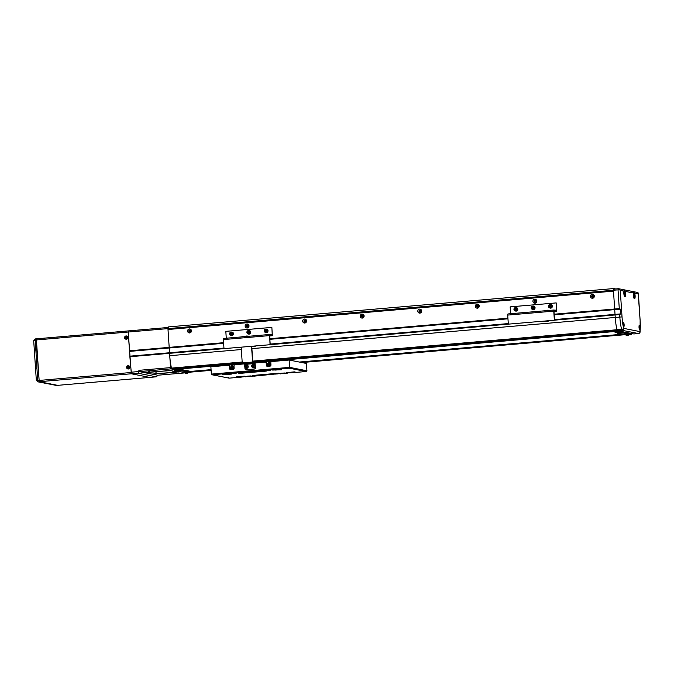 <?xml version="1.0" encoding="UTF-8"?>
<svg xmlns="http://www.w3.org/2000/svg" width="674" height="674" viewBox="0 0 674 674"><rect width="100%" height="100%" fill="white"/><g stroke="black" fill="none" stroke-linecap="round" stroke-linejoin="round"><path stroke-width="1.01" d="M190.607 330.445A0.75 0.716 -78.8 0 0 189.512 331.145A0.75 0.716 -78.8 0 0 190.338 331.827M190.75 330.883A0.75 0.716 -78.8 0 0 190.632 331.482M248.167 325.491A0.75 0.716 -78.8 0 0 247.063 326.191A0.75 0.716 -78.8 0 0 247.897 326.865M248.31 325.921A0.75 0.716 -78.8 0 0 248.192 326.519M305.718 320.538A0.75 0.716 -78.8 0 0 304.623 321.237A0.75 0.716 -78.8 0 0 305.448 321.911M305.861 320.967A0.75 0.716 -78.8 0 0 305.743 321.565M363.278 315.575A0.75 0.716 -78.8 0 0 362.174 316.274A0.75 0.716 -78.8 0 0 363.008 316.957M363.421 316.013A0.75 0.716 -78.8 0 0 363.303 316.612M420.837 310.621A0.75 0.716 -78.8 0 0 419.733 311.321A0.75 0.716 -78.8 0 0 420.559 311.995M420.98 311.051A0.75 0.716 -78.8 0 0 420.862 311.649M478.388 305.667A0.75 0.716 -78.8 0 0 477.293 306.367A0.75 0.716 -78.8 0 0 478.119 307.041M478.532 306.097A0.75 0.716 -78.8 0 0 478.414 306.695M535.948 300.705A0.75 0.716 -78.8 0 0 534.844 301.404A0.75 0.716 -78.8 0 0 535.67 302.087M536.091 301.143A0.75 0.716 -78.8 0 0 535.973 301.741M593.499 295.751A0.75 0.716 -78.8 0 0 592.404 296.45A0.75 0.716 -78.8 0 0 593.23 297.124M593.642 296.181A0.75 0.716 -78.8 0 0 593.524 296.779M615.733 288.944L613.787 288.556L613.483 291.143L168.003 329.502L168.298 326.915L613.787 288.556M624.208 290.359L623.956 291.117C624.023 290.039 624.419 290.115 625.16 291.353A3.294 0.859 -94.9 0 1 625.59 293.788A3.294 0.859 -94.9 0 1 625 296.897A3.294 0.859 -94.9 0 1 623.846 293.443A3.294 0.859 -94.9 0 1 623.956 291.117L620.274 290.393L618.269 288.725L613.66 289.121L613.424 290.25L167.944 328.609L168.18 327.48L128.439 330.9L128.228 332.029L128.464 330.9M633.729 292.238L633.484 293.005A3.294 0.859 85.1 0 0 633.366 295.33A3.294 0.859 85.1 0 0 634.52 298.776A3.294 0.859 85.1 0 0 635.11 295.675A3.294 0.859 85.1 0 0 634.681 293.241C633.948 291.994 633.543 291.918 633.484 293.005L625.16 291.353M622.843 324.396L622.835 324.135A2.393 0.623 -94.9 0 1 623.273 322.138A2.393 0.623 -94.9 0 1 624.116 324.649A2.393 0.623 -94.9 0 1 623.686 326.907A2.393 0.623 -94.9 0 1 623.197 326.267L622.843 324.396M640.283 327.589A2.393 0.623 85.1 0 0 639.466 325.331A2.393 0.623 85.1 0 0 639.036 327.598A2.393 0.623 85.1 0 0 639.87 330.1A2.393 0.623 85.1 0 0 640.199 329.628L640.283 327.589A22.141 5.771 85.1 0 0 640.123 320.462L638.16 292.878L638.362 293.965L634.681 293.241M636.677 292.356L638.16 292.878M638.514 333.537A1.795 0.472 -94.9 0 1 638.472 333.554A1.795 0.472 -94.9 0 1 638.438 333.546L622.009 330.302A1.795 0.472 -94.9 0 1 621.546 329.35A23.935 6.235 -94.9 0 1 619.827 316.94L619.676 314.564L620.67 313.899L620.35 309.139L619.28 308.608L618.033 289.854L619.44 289.171L618.269 288.725M618.033 289.854L613.424 290.25L615.227 317.336A23.935 6.235 85.1 0 0 616.937 329.746L621.546 329.35A1.795 0.775 -12.4 0 0 623.619 328.364L640.047 331.616A1.795 1.003 5.5 0 1 640.106 331.937A1.795 1.003 5.5 0 1 639.98 332.248M619.676 314.564L615.067 314.96L615.227 317.336A23.935 6.235 85.1 0 0 616.937 329.746A1.795 0.472 85.1 0 0 617.401 330.698L633.83 333.942A1.795 0.472 85.1 0 0 633.863 333.95A1.795 0.472 85.1 0 0 633.897 333.942M619.28 308.608L554.154 314.219M620.35 309.139L554.197 314.834M620.67 313.899L554.517 319.594M623.18 334.152L299.29 362.048M211.063 369.647L190.767 371.391L178.939 369.057M178.703 369.074L178.762 369.9L190.826 372.284L190.767 371.391M174.313 369.453L174.364 370.262L178.391 369.908L178.34 369.108M188.105 372.823L190.557 372.612L178.492 370.228L174.465 370.574L174.103 369.47L170.926 368.872L139.274 371.593L138.878 370.338L138.954 371.534L152.046 374.121L175.291 372.343L177.372 371.938L170.236 370.523L144.91 372.697M174.153 370.296L176.925 371.054M179.958 371.66L184.853 372.629M619.583 331.128L619.642 331.937L631.707 334.321L631.648 333.512M615.194 331.49L615.244 332.29L619.271 331.945L619.221 331.136M628.985 334.852L631.437 334.641L619.372 332.257L615.345 332.602L614.983 331.507M615.033 332.333L617.805 333.091M620.838 333.689L625.733 334.658M640.123 320.462L640.106 331.937A1.795 1.795 0 0 1 638.472 333.554L633.863 333.95A1.795 0.472 -94.9 0 1 633.83 333.942L631.648 333.537M623.576 334.228L299.686 362.123M211.072 369.756L190.767 371.509M191.45 330.782A2.014 1.938 -78.8 0 0 189.377 328.946A2.014 1.938 -78.8 0 0 187.583 331.111A2.014 1.938 -78.8 0 0 189.647 332.948A2.014 1.938 -78.8 0 0 191.45 330.782M190.759 330.917A1.019 0.977 -78.8 0 0 189.975 329.999A1.019 0.977 -78.8 0 0 188.796 331.086A1.019 0.977 -78.8 0 0 189.579 331.996A1.019 0.977 -78.8 0 0 190.759 330.917M190.194 330.075A1.019 0.977 -78.8 0 0 189.807 332.012M249.001 325.82A2.014 1.938 -78.8 0 0 246.937 323.992A2.014 1.938 -78.8 0 0 245.134 326.157A2.014 1.938 -78.8 0 0 247.206 327.994A2.014 1.938 -78.8 0 0 249.001 325.82M248.31 325.955A1.019 0.977 -78.8 0 0 247.535 325.045A1.019 0.977 -78.8 0 0 246.355 326.123A1.019 0.977 -78.8 0 0 247.139 327.042A1.019 0.977 -78.8 0 0 248.31 325.955M247.746 325.112A1.019 0.977 -78.8 0 0 247.366 327.058M306.56 320.866A2.014 1.938 -78.8 0 0 304.496 319.029A2.014 1.938 -78.8 0 0 302.693 321.195A2.014 1.938 -78.8 0 0 304.758 323.031A2.014 1.938 -78.8 0 0 306.56 320.866M305.87 321.001A1.019 0.977 -78.8 0 0 305.086 320.083A1.019 0.977 -78.8 0 0 303.915 321.169A1.019 0.977 -78.8 0 0 304.69 322.079A1.019 0.977 -78.8 0 0 305.87 321.001M305.305 320.158A1.019 0.977 -78.8 0 0 304.918 322.096M364.12 315.912A2.014 1.938 -78.8 0 0 362.048 314.076A2.014 1.938 -78.8 0 0 360.245 316.241A2.014 1.938 -78.8 0 0 362.317 318.077A2.014 1.938 -78.8 0 0 364.12 315.912M363.421 316.047A1.019 0.977 -78.8 0 0 362.646 315.129A1.019 0.977 -78.8 0 0 361.466 316.216A1.019 0.977 -78.8 0 0 362.25 317.125A1.019 0.977 -78.8 0 0 363.421 316.047M362.865 315.205A1.019 0.977 -78.8 0 0 362.477 317.142M421.671 310.95A2.014 1.938 -78.8 0 0 419.607 309.122A2.014 1.938 -78.8 0 0 417.804 311.287A2.014 1.938 -78.8 0 0 419.868 313.124A2.014 1.938 -78.8 0 0 421.671 310.95M420.98 311.085A1.019 0.977 -78.8 0 0 420.197 310.175A1.019 0.977 -78.8 0 0 419.026 311.253A1.019 0.977 -78.8 0 0 419.801 312.172A1.019 0.977 -78.8 0 0 420.98 311.085M420.416 310.242A1.019 0.977 -78.8 0 0 420.037 312.188M479.231 305.996A2.014 1.938 -78.8 0 0 477.158 304.159A2.014 1.938 -78.8 0 0 475.364 306.325A2.014 1.938 -78.8 0 0 477.428 308.161A2.014 1.938 -78.8 0 0 479.231 305.996M478.54 306.131A1.019 0.977 -78.8 0 0 477.756 305.212A1.019 0.977 -78.8 0 0 476.577 306.299A1.019 0.977 -78.8 0 0 477.361 307.209A1.019 0.977 -78.8 0 0 478.54 306.131M477.976 305.288A1.019 0.977 -78.8 0 0 477.588 307.226M536.782 301.042A2.014 1.938 -78.8 0 0 534.718 299.205A2.014 1.938 -78.8 0 0 532.915 301.371A2.014 1.938 -78.8 0 0 534.988 303.207A2.014 1.938 -78.8 0 0 536.782 301.042M536.091 301.177A1.019 0.977 -78.8 0 0 535.308 300.259A1.019 0.977 -78.8 0 0 534.137 301.345A1.019 0.977 -78.8 0 0 534.92 302.255A1.019 0.977 -78.8 0 0 536.091 301.177M535.527 300.334A1.019 0.977 -78.8 0 0 535.148 302.272M594.342 296.08A2.014 1.938 -78.8 0 0 592.278 294.252A2.014 1.938 -78.8 0 0 590.475 296.417A2.014 1.938 -78.8 0 0 592.539 298.253A2.014 1.938 -78.8 0 0 594.342 296.08M593.651 296.215A1.019 0.977 -78.8 0 0 592.867 295.305A1.019 0.977 -78.8 0 0 591.688 296.383A1.019 0.977 -78.8 0 0 592.471 297.301A1.019 0.977 -78.8 0 0 593.651 296.215M593.086 295.372A1.019 0.977 -78.8 0 0 592.699 297.318M554.55 320.167L615.067 314.96L613.483 291.143L168.003 329.502L169.191 347.371L167.944 328.609L36.135 339.966L36.354 338.828L128.422 330.909L36.379 338.837M507.926 318.195L269.827 338.702M223.599 342.687L169.191 347.371L169.309 347.978L169.191 347.371L129.475 350.792L128.228 332.029L131.312 373.775L39.227 381.711L36.354 338.828L35.2 338.929L36.329 338.837M507.969 318.81L269.87 339.317M223.642 343.302L169.309 347.978L169.621 352.746L169.309 347.978L129.593 351.398L129.475 350.792M508.28 323.579L270.19 344.085M223.953 348.062L169.621 352.746L169.587 353.319L169.621 352.746L129.905 356.167L129.593 351.398M508.356 324.152L270.223 344.658M224.029 348.635L169.587 353.319L169.738 355.704A23.935 6.235 -94.9 0 0 171.457 368.114A1.795 0.472 -94.9 0 0 171.921 369.066L174.027 369.478L242.379 363.589M252.716 361.112L616.937 329.746A1.795 0.472 85.1 0 0 617.401 330.698L619.507 331.111L254.957 362.511M250.711 372.183L253.643 371.964L250.711 372.183M225.967 374.314L228.899 374.095L225.967 374.314M240.357 373.076L243.289 372.857L240.357 373.076M261.074 371.298L264.006 371.071L261.074 371.298M275.464 370.06L278.396 369.832L275.464 370.06M264.84 374.98L267.772 374.752L264.84 374.98M240.087 377.111L243.019 376.884L240.087 377.111M254.477 375.873L257.409 375.645L254.477 375.873M275.203 374.087L278.135 373.859L275.203 374.087M289.593 372.848L292.516 372.621L289.593 372.848M272.557 369.74L281.808 369.756L272.574 370.06M280.199 360.624L279.483 360.691M279.466 360.48L255.05 362.587M242.438 363.665L221.923 365.645M222.479 374.045L224.248 374.71L231.73 374.07L222.504 374.365M238.023 372.714L264.52 370.751L266.264 371.096L239.784 373.379L238.04 373.034M244.089 376.193L236.608 376.842M252.143 375.502L278.623 373.219M286.677 372.528L295.928 372.545L286.703 372.848M280.367 373.506L253.913 376.168L252.169 375.822M245.833 376.48L238.377 377.507L236.625 377.162M244.106 376.513L245.858 376.859M278.64 373.539L280.392 373.885M269.937 370.38L267.401 370.397L269.937 370.38M235.403 373.354L232.867 373.371L235.403 373.354M249.523 376.151L246.987 376.168L249.523 376.151M284.057 373.177L281.521 373.194L284.057 373.177M281.783 369.478L280.249 369.074L272.566 369.841M266.247 370.818L264.705 370.414L238.032 372.815M231.713 373.792L230.171 373.388L222.487 374.154M280.367 373.615L278.834 373.202L252.152 375.603M245.833 376.589L244.3 376.176L236.616 376.943M295.911 372.275L294.37 371.863L286.686 372.629M228.452 365.316L228.772 365.375A1.196 1.154 101.2 0 1 229.691 366.454L229.371 366.386A1.196 1.154 -78.8 0 0 228.141 365.3L210.878 366.782L211.358 374.104L289.635 367.364L289.146 360.042L271.883 361.525A1.196 1.154 -78.8 0 0 270.813 362.823L270.948 364.904A1.196 1.154 -78.8 0 1 269.878 366.193L267.578 366.395A1.196 1.154 -78.8 0 1 266.348 365.3L266.205 363.219A1.196 1.154 -78.8 0 0 264.975 362.123L255.176 362.966M243.794 363.952L235.049 364.701A1.196 1.154 -78.8 0 0 233.979 365.99L234.114 368.08A1.196 1.154 -78.8 0 1 233.044 369.369L230.735 369.563A1.196 1.154 -78.8 0 1 229.505 368.476L229.371 366.386M289.146 360.042L306.451 363.463L306.94 370.784L306.106 371.517L289.18 368.181L289.635 367.364L306.94 370.784M306.164 371.517L295.92 372.402L306.164 371.517M289.18 368.181L212.049 374.778L229.076 378.139M229.168 378.148L237.846 377.398L229.211 378.139L228.663 377.524L229.211 378.139L212.285 374.803L211.358 374.104M229.691 366.454L229.826 368.535A1.196 1.154 -78.8 0 0 230.592 369.571M265.286 362.14L265.607 362.208A1.196 1.154 101.2 0 1 266.525 363.278L266.66 365.359A1.196 1.154 -78.8 0 0 267.426 366.395M254.435 369.023L254.25 368.981A1.196 1.154 -78.8 0 0 255.32 367.692L255.505 367.734A1.196 1.154 101.2 0 1 254.435 369.023L246.381 369.714A1.196 1.154 101.2 0 1 245.976 369.672M254.25 368.981L246.381 369.714M255.505 367.734L254.974 362.511L252.767 361.778L251.739 346.31M241.191 347.211L242.236 362.932L242.472 363.69L244.578 364.103L244.797 366.218M251.545 346.326L252.59 362.039L252.834 362.797L254.941 363.21L255.32 367.692M244.873 367.305L244.957 368.585A1.196 1.154 -78.8 0 0 246.187 369.681M282.827 360.396A0.901 0.868 -78.8 0 0 281.597 360.506M288.118 360.034L287.124 360.118M223.145 365.308L223.237 365.325A0.901 0.868 -78.8 0 0 222.605 365.375M233.044 366.302A1.019 0.977 -78.8 0 0 231.123 366.395M287.276 360.202A1.196 1.154 -78.8 0 0 286.652 360.068L255.134 362.789M243.137 363.817L214.13 366.319A1.196 1.154 -78.8 0 0 213.523 366.555M269.878 363.126A1.019 0.977 -78.8 0 0 267.966 363.219M269.28 362.444A1.019 0.977 -78.8 0 0 268.387 362.983M287.427 360.194A1.196 1.154 -78.8 0 0 287.276 360.152L286.964 360.084M232.446 365.611A1.019 0.977 -78.8 0 0 231.544 366.151M268.951 363.968A0.598 0.573 -78.8 0 0 268.336 364.617L268.825 363.909M269.187 366.252A1.702 1.643 -78.8 0 0 269.271 362.898A1.702 1.643 -78.8 0 0 267.3 364.71A1.702 1.643 -78.8 0 0 268.85 366.285M269.381 366.235A1.702 1.643 -78.8 0 0 269.305 362.907M268.8 365.384A0.851 0.817 -78.8 0 0 269.566 364.466A0.851 0.817 -78.8 0 0 268.69 363.682A0.851 0.817 -78.8 0 0 267.923 364.6A0.851 0.817 -78.8 0 0 268.8 365.384M268.193 364.929L268.699 363.842L269.339 364.828L268.791 365.224L268.336 364.617A0.598 0.573 -78.8 0 0 268.656 365.106L268.353 364.963M270.94 370.144L267.805 370.388L270.94 370.144M270.063 370.245L268.732 370.312L270.063 370.245M253.306 365.418A0.598 0.573 -78.8 0 0 252.691 366.066L253.18 365.359M253.003 367.701A1.702 1.643 -78.8 0 0 254.999 365.889A1.702 1.643 -78.8 0 0 253.66 364.356M253.416 367.718A1.702 1.643 -78.8 0 0 253.635 364.348A1.702 1.643 -78.8 0 0 251.663 366.159A1.702 1.643 -78.8 0 0 253.416 367.718M253.154 366.833A0.851 0.817 -78.8 0 0 253.921 365.915A0.851 0.817 -78.8 0 0 253.045 365.131A0.851 0.817 -78.8 0 0 252.278 366.049A0.851 0.817 -78.8 0 0 253.154 366.833M252.548 366.378L253.053 365.291L253.702 366.277L253.146 366.673L252.691 366.066A0.598 0.573 -78.8 0 0 253.011 366.555L252.708 366.403M253.761 364.314A1.769 1.702 101.2 0 1 255.143 366.386A1.769 1.702 101.2 0 1 253.079 367.777M252.607 364.466L252.615 364.482A1.769 1.702 101.2 0 1 255.025 366.361A1.769 1.702 101.2 0 1 251.68 366.319M251.916 365.131A1.769 1.702 101.2 0 1 252.388 364.6L252.396 364.609M281.985 373.202L285.119 372.966L281.985 373.202M282.861 373.101L284.192 373.042L282.861 373.101M232.109 367.145A0.598 0.573 -78.8 0 0 231.494 367.785L231.982 367.077M232.547 369.411A1.702 1.643 -78.8 0 0 232.471 366.075L232.437 366.075A1.702 1.643 -78.8 0 0 230.466 367.886A1.702 1.643 -78.8 0 0 232.092 369.445M232.353 369.428A1.702 1.643 -78.8 0 0 232.437 366.075M231.966 368.552A0.851 0.817 -78.8 0 0 232.724 367.633A0.851 0.817 -78.8 0 0 231.848 366.858A0.851 0.817 -78.8 0 0 231.089 367.777A0.851 0.817 -78.8 0 0 231.966 368.552M231.351 368.097L231.864 367.018L232.505 367.996L231.949 368.392L231.494 367.785A0.598 0.573 -78.8 0 0 231.822 368.282L231.519 368.13M236.406 373.118L233.271 373.362L236.406 373.118M235.529 373.219L234.198 373.286L235.529 373.219M246.398 366.016A0.598 0.573 -78.8 0 0 245.783 366.656L246.271 365.948M246.094 368.29A1.702 1.643 -78.8 0 0 248.099 366.488A1.702 1.643 -78.8 0 0 246.751 364.946M246.507 368.316A1.702 1.643 -78.8 0 0 246.726 364.946A1.702 1.643 -78.8 0 0 244.755 366.757A1.702 1.643 -78.8 0 0 246.507 368.316M246.246 367.423A0.851 0.817 -78.8 0 0 247.013 366.504A0.851 0.817 -78.8 0 0 246.136 365.729A0.851 0.817 -78.8 0 0 245.37 366.648A0.851 0.817 -78.8 0 0 246.246 367.423M245.639 366.968L246.145 365.889L246.794 366.867L246.237 367.263L245.783 366.656A0.598 0.573 -78.8 0 0 246.103 367.153L245.808 367.001M246.221 368.383L246.111 368.358A1.769 1.702 101.2 0 0 246.996 364.946L247.324 365.064A1.769 1.702 101.2 0 1 246.17 368.366M246.111 368.358A1.769 1.702 101.2 0 1 244.763 366.875M244.991 365.755A1.769 1.702 101.2 0 1 246.751 364.887L247.088 364.963M247.451 376.176L250.585 375.94L247.451 376.176M248.327 376.075L249.658 376.016L248.327 376.075M138.878 370.338L170.53 367.616L169.587 353.319L129.871 356.74L129.905 356.167M170.53 367.616L170.926 368.872M157.994 375.207L156.267 376.825L149.645 377.398L131.396 373.792L129.871 356.74M130.899 372.225L138.954 371.534L138.01 373.219L131.396 373.792M156.267 376.825L138.01 373.219M152.046 374.112L157.682 375.233L184.895 372.891M130.916 372.52L37.677 380.557L38.073 381.804L57.661 385.351L39.227 381.711L36.135 339.966L33.7 340.715L35.2 338.929L37.677 380.557L36.329 380.33L33.7 340.715M36.388 380.203L38.073 381.804L36.329 380.33M38.073 381.804L57.635 385.343L149.746 377.415L56.481 385.444L37.609 381.779M149.721 377.415L131.312 373.775M150.951 372.208L147.016 372.495L150.951 372.208M168.214 370.725L164.279 371.012L168.214 370.725M175.198 372.099L171.263 372.393L175.198 372.099M157.935 373.59L154.001 373.876L157.935 373.59M147.067 372.318L144.986 372.722L151.97 374.104L177.405 371.972L170.311 370.54L147.067 372.292M34.964 350.286L34.29 351.508A4.187 4.187 0 0 0 34.366 352.392L34.374 350.901M128.262 366.892A0.463 0.447 -78.8 0 0 127.967 367.76L127.757 367.777A4.179 1.087 85.1 0 0 127.816 368.333A4.086 1.491 -11 0 0 128.043 368.316A4.086 1.491 -11 0 0 128.271 368.29A4.179 1.087 -94.9 0 1 128.212 367.743A0.522 0.497 -78.8 0 0 128.414 367.498L128.961 367.456A4.086 0.8 -93 0 0 128.936 366.985L128.38 367.027A0.522 0.497 -78.8 0 0 128.144 366.825A4.179 1.087 -94.9 0 1 128.136 366.277A4.086 2.022 -176.1 0 0 127.908 366.294A4.086 2.022 -176.1 0 0 127.681 366.319A4.179 1.087 85.1 0 0 127.689 366.858A0.522 0.497 -78.8 0 0 127.487 367.103L126.99 367.153A4.086 2.713 82.5 0 0 127.015 367.625L127.521 367.574A0.522 0.497 -78.8 0 0 127.757 367.777M128.06 368.476A1.171 1.129 -78.8 0 0 129.113 367.212A1.171 1.129 -78.8 0 0 127.908 366.142A1.171 1.129 -78.8 0 0 126.855 367.406A1.171 1.129 -78.8 0 0 128.06 368.476M127.411 368.762A1.643 1.584 -78.8 0 0 129.838 367.229A1.643 1.584 -78.8 0 0 128.009 365.746M127.689 366.858L128.144 366.698M127.816 368.333L127.967 367.76A0.463 0.447 -78.8 0 0 128.212 367.802M127.555 367.583L127.487 367.103M126.99 367.153L127.529 367.162M126.282 337.118A0.463 0.447 -78.8 0 0 125.987 337.986L125.777 338.011A4.179 1.087 85.1 0 0 125.836 338.559A4.086 1.491 -11 0 0 126.063 338.542A4.086 1.491 -11 0 0 126.291 338.517A4.179 1.087 -94.9 0 1 126.232 337.969A0.522 0.497 -78.8 0 0 126.434 337.725L126.99 337.682A4.086 0.8 -93 0 0 126.956 337.211L126.4 337.253A0.522 0.497 -78.8 0 0 126.173 337.051A4.179 1.087 -94.9 0 1 126.156 336.503A4.086 2.022 -176.1 0 0 125.928 336.52A4.086 2.022 -176.1 0 0 125.701 336.545A4.179 1.087 85.1 0 0 125.718 337.084A0.522 0.497 -78.8 0 0 125.516 337.329L125.01 337.379A4.086 2.713 82.5 0 0 125.044 337.851L125.541 337.8A0.522 0.497 -78.8 0 0 125.777 338.011M126.089 338.702A1.171 1.129 -78.8 0 0 127.133 337.438A1.171 1.129 -78.8 0 0 125.928 336.368A1.171 1.129 -78.8 0 0 124.884 337.632A1.171 1.129 -78.8 0 0 126.089 338.702M125.44 338.997A1.643 1.584 -78.8 0 0 127.866 337.455A1.643 1.584 -78.8 0 0 126.038 335.972M125.718 337.084L126.164 336.924M125.836 338.559L125.987 337.986A0.463 0.447 -78.8 0 0 126.24 338.028M125.575 337.809L125.516 337.329M125.01 337.379L125.549 337.388M187.549 373.379L185.51 373.506A4.086 1.087 112.6 0 0 185.577 373.531A4.086 1.087 112.6 0 0 185.636 373.531A4.179 4.027 -78.8 0 0 186.176 373.581L186.445 373.573A4.179 1.087 85.1 0 0 186.588 373.506A4.086 3.656 -152.4 0 0 186.816 373.497A4.086 3.656 -152.4 0 0 186.9 373.489M188.054 372.301L184.895 372.511M186.833 372.714L187.06 373.506A4.179 4.027 -78.8 0 0 187.583 373.362A4.086 0.817 -121.9 0 1 187.456 373.337A4.179 4.027 101.2 0 1 186.934 373.48L186.656 373.489A4.179 1.087 -94.9 0 1 186.504 373.362A4.086 3.395 151.5 0 1 186.277 373.388A4.086 3.395 151.5 0 1 186.049 373.404A4.179 1.087 85.1 0 0 186.201 373.531L186.049 373.556A4.179 4.027 101.2 0 1 185.51 373.506M186.201 373.531L186.167 372.714M186.378 372.756L186.445 373.573M186.942 372.697L187.06 373.506M186.176 373.581L186.184 372.756M179.613 371.812L177.574 371.938A4.086 1.087 112.6 0 0 177.641 371.955A4.086 1.087 112.6 0 0 177.7 371.964A4.179 4.027 -78.8 0 0 178.239 372.014L178.509 372.006A4.179 1.087 85.1 0 0 178.652 371.938A4.086 3.656 -152.4 0 0 178.88 371.93A4.086 3.656 -152.4 0 0 178.964 371.922M180.127 370.734L176.959 370.944M178.896 371.147L179.124 371.938A4.179 4.027 -78.8 0 0 179.646 371.795A4.086 0.817 -121.9 0 1 179.52 371.77A4.179 4.027 101.2 0 1 178.998 371.913L178.72 371.922A4.179 1.087 -94.9 0 1 178.568 371.795A4.086 3.395 151.5 0 1 178.34 371.821A4.086 3.395 151.5 0 1 178.113 371.837A4.179 1.087 85.1 0 0 178.265 371.964L178.113 371.989A4.179 4.027 101.2 0 1 177.574 371.938M180.11 371.239L176.976 371.416L177.481 371.93A4.187 4.187 0 0 0 177.641 371.955M178.265 371.964L178.231 371.147M178.442 371.189L178.509 372.006M179.006 371.121L179.124 371.938M178.239 372.014L178.248 371.189M628.429 335.408L626.39 335.542A4.086 1.087 112.6 0 0 626.458 335.559A4.086 1.087 112.6 0 0 626.517 335.559A4.179 4.027 -78.8 0 0 627.056 335.618L627.326 335.61A4.179 1.087 85.1 0 0 627.469 335.542A4.086 3.656 -152.4 0 0 627.696 335.526A4.086 3.656 -152.4 0 0 627.78 335.517M628.935 334.338L625.775 334.54M627.713 334.751L627.941 335.542A4.179 4.027 -78.8 0 0 628.463 335.399A4.086 0.817 -121.9 0 1 628.337 335.374A4.179 4.027 101.2 0 1 627.814 335.517L627.536 335.517A4.179 1.087 -94.9 0 1 627.384 335.391A4.086 3.395 151.5 0 1 627.157 335.416A4.086 3.395 151.5 0 1 626.93 335.433A4.179 1.087 85.1 0 0 627.081 335.559L626.93 335.593A4.179 4.027 101.2 0 1 626.39 335.534M627.081 335.559L627.047 334.742M627.258 334.784L627.326 335.61M627.823 334.725L627.941 335.542M627.056 335.618L627.064 334.793M620.493 333.841L618.454 333.967A4.086 1.087 112.6 0 0 618.521 333.992A4.086 1.087 112.6 0 0 618.58 333.992A4.179 4.027 -78.8 0 0 619.12 334.051L619.389 334.043A4.179 1.087 85.1 0 0 619.532 333.975A4.086 3.656 -152.4 0 0 619.76 333.959A4.086 3.656 -152.4 0 0 619.844 333.95M621.007 332.762L617.839 332.973M619.777 333.175L620.004 333.967A4.179 4.027 -78.8 0 0 620.527 333.824A4.086 0.817 -121.9 0 1 620.4 333.798A4.179 4.027 101.2 0 1 619.878 333.95L619.6 333.95A4.179 1.087 -94.9 0 1 619.448 333.824A4.086 3.395 151.5 0 1 619.221 333.849A4.086 3.395 151.5 0 1 618.993 333.866A4.179 1.087 85.1 0 0 619.145 333.992L618.993 334.026A4.179 4.027 101.2 0 1 618.454 333.967M620.99 333.276L617.856 333.453L618.361 333.959A4.187 4.187 0 0 0 618.521 333.992M619.145 333.992L619.111 333.175M619.322 333.217L619.389 334.043M619.886 333.158L620.004 333.967M619.12 334.051L619.128 333.226M36.152 368.147L35.478 369.369A4.187 4.187 0 0 0 35.554 370.253L35.562 368.762M147.286 372.528L150.808 372.259L147.286 372.528M149.401 372.326L147.918 372.452L149.401 372.326M148.668 372.368L148.625 371.526M148.836 371.568L148.912 372.419M149.367 372.385L149.291 371.526M149.401 371.5L149.527 372.351M148.634 372.427L148.642 371.568M154.27 373.901L157.792 373.64L154.27 373.901M156.385 373.708L154.902 373.834L156.385 373.708M155.643 373.75L155.61 372.907M155.82 372.941L155.896 373.8M156.351 373.758L156.275 372.907M156.385 372.882L156.511 373.733M155.618 373.809L155.627 372.949M164.557 371.037L168.07 370.767L164.557 371.037M166.663 370.835L165.181 370.97L166.663 370.835M165.93 370.885L165.888 370.034M166.099 370.077L166.175 370.936M166.63 370.894L166.562 370.043M166.672 370.018L166.79 370.86M165.897 370.944L165.905 370.085M171.541 372.419L175.055 372.149L171.541 372.419M173.648 372.216L172.165 372.343L173.648 372.216M172.915 372.267L172.873 371.416M173.083 371.458L173.159 372.309M173.614 372.275L173.538 371.416M173.656 371.399L173.774 372.242M172.881 372.318L172.889 371.467M639.651 328.305L639.449 328.777L639.179 328.213L639.314 326.713L639.238 328.339M639.12 327.32L639.584 327.278M623.467 325.104L623.256 325.576L622.987 325.011L623.121 323.512L623.054 325.146M622.928 324.118L623.399 324.076M634.007 297.217L633.897 293.83L634.007 297.217M633.535 295.018L634.327 294.951M633.804 296.695L634.386 296.644M624.478 295.338L624.377 291.952L624.478 295.338M624.014 293.139L624.806 293.072M624.276 294.816L624.857 294.765M271.866 327.396L272.313 335.703L269.718 335.197L269.625 335.644L270.223 344.7L223.995 348.627L223.389 339.578L223.608 338.449L269.676 334.481L272.254 334.986L271.866 327.396L225.824 331.355L226.279 338.213M270.038 344.658L269.651 334.481L223.608 338.449M270.223 344.7L223.995 348.627M272.313 335.703L269.642 335.93L272.313 335.703M251.764 346.722L255.202 346.428L255.168 345.998M255.202 346.428L254.502 346.057M254.519 346.293L251.747 346.529M249.666 346.47L253.727 346.133M238.444 347.455L241.216 347.632M237.61 347.506L241.612 347.161M241.208 347.439L238.461 347.674M266.011 330.058A0.75 0.716 -78.8 0 0 265.826 331.532M265.977 330.041A0.75 0.716 -78.8 0 0 265.211 330.85L265.817 329.965M265.211 330.85A0.75 0.716 -78.8 0 0 265.607 331.465L265.211 330.85M266.466 331.119L265.775 331.608L264.975 330.378L265.666 329.889L266.415 330.26L266.466 331.119M265.885 329.114A1.769 1.702 -78.8 0 1 267.864 330.462L267.73 330.471M265.253 332.324A1.769 1.702 -78.8 0 0 267.898 330.715L267.763 330.723A1.643 1.584 -78.8 0 0 266.5 329.224L266.053 329.139A1.643 1.584 101.2 0 1 267.317 330.614A1.643 1.584 101.2 0 1 265.421 332.366A1.643 1.584 101.2 0 1 264.157 330.892A1.643 1.584 101.2 0 1 266.053 329.139L264.149 330.892L265.859 332.459A1.643 1.584 -78.8 0 0 267.763 330.707L265.859 332.459M267.864 330.462L268.008 330.723A1.769 1.702 -78.8 0 0 266.592 329.123M265.91 332.585A1.769 1.702 -78.8 0 0 268.008 330.976L268.008 330.723M248.622 330.605A1.769 1.702 -78.8 0 1 250.593 331.945L250.467 331.953M247.99 333.815A1.769 1.702 -78.8 0 0 250.627 332.198L250.501 332.215A1.643 1.584 -78.8 0 0 249.237 330.715L248.79 330.622A1.643 1.584 101.2 0 1 250.054 332.105A1.643 1.584 101.2 0 1 248.15 333.857A1.643 1.584 101.2 0 1 246.886 332.375A1.643 1.584 101.2 0 1 248.79 330.622L246.886 332.375L248.596 333.942A1.643 1.584 -78.8 0 0 250.501 332.189L248.596 333.942M250.593 331.945L250.736 332.206A1.769 1.702 -78.8 0 0 249.329 330.614M248.647 334.068A1.769 1.702 -78.8 0 0 250.736 332.467L250.736 332.206M231.359 332.088A1.769 1.702 -78.8 0 1 233.33 333.436L233.204 333.445M230.719 335.298A1.769 1.702 -78.8 0 0 233.364 333.689L233.238 333.697M233.33 333.436L233.474 333.697A1.769 1.702 -78.8 0 0 232.058 332.097M231.376 335.559A1.769 1.702 -78.8 0 0 233.474 333.95L233.364 333.689M248.748 331.549A0.75 0.716 -78.8 0 0 248.563 333.015M248.714 331.532A0.75 0.716 -78.8 0 0 247.939 332.341L248.554 331.456M247.939 332.341A0.75 0.716 -78.8 0 0 248.344 332.956L247.939 332.341M249.203 332.602L248.512 333.099L247.762 332.729L247.703 331.869L248.394 331.381L249.144 331.743L249.203 332.602M231.477 333.032A0.75 0.716 -78.8 0 0 231.292 334.506M231.443 333.015A0.75 0.716 -78.8 0 0 230.677 333.824L231.283 332.939M230.677 333.824A0.75 0.716 -78.8 0 0 231.081 334.439L230.677 333.824M231.932 334.093L231.241 334.582L230.441 333.352L231.131 332.863L231.881 333.234L231.932 334.093M246.145 336.023L247.746 336.073L245.993 336.208M248.681 336.141L247.754 336.149M248.681 336.132L247.762 336.301M243.693 336.436L241.958 336.553M243.533 336.267L242.084 336.351L241.949 336.865M244.814 336.621L243.727 336.495M244.788 336.621L243.735 336.646M554.365 320.175L553.767 311.127L553.977 309.998L556.581 310.503L556.193 302.904L556.64 311.219L554.036 310.706L553.952 311.161L554.559 320.209L508.322 324.143L507.716 315.087L507.935 313.958L553.952 309.998M553.977 309.998L507.935 313.958M554.559 320.209L508.322 324.143M556.64 311.219L553.969 311.447L556.64 311.219M556.193 302.904L510.151 306.872L510.606 313.73M543.497 321.228L548.189 321.237L548.164 320.765M542.503 321.254L546.496 320.908M548.189 321.237L547.49 320.824M547.507 321.102L543.514 321.447M550.144 305.482L549.849 305.693A0.75 0.716 -78.8 0 0 549.537 306.367L549.849 305.693A0.75 0.716 -78.8 0 1 550.304 305.558A0.75 0.716 -78.8 0 0 550.153 307.049M549.537 306.367A0.75 0.716 -78.8 0 0 549.942 306.982L549.537 306.367M550.793 306.628L550.102 307.125L549.302 305.895L549.992 305.406L550.742 305.769L550.793 306.628M550.22 304.631A1.769 1.702 -78.8 0 1 552.191 305.971L552.065 305.979M549.58 307.841A1.769 1.702 -78.8 0 0 552.225 306.223L552.099 306.24M552.191 305.971L552.335 306.232A1.769 1.702 -78.8 0 0 550.919 304.64M550.237 308.102A1.769 1.702 -78.8 0 0 552.335 306.493L552.225 306.223M532.949 306.114A1.769 1.702 -78.8 0 1 534.92 307.462L534.794 307.47M532.317 309.324A1.769 1.702 -78.8 0 0 534.954 307.715L534.827 307.723A1.643 1.584 -78.8 0 0 533.564 306.223L533.117 306.139A1.643 1.584 101.2 0 1 534.381 307.614A1.643 1.584 101.2 0 1 532.477 309.366A1.643 1.584 101.2 0 1 531.213 307.892A1.643 1.584 101.2 0 1 533.117 306.139L531.213 307.892L532.923 309.459A1.643 1.584 -78.8 0 0 534.827 307.706L532.923 309.459M534.92 307.462L535.063 307.723A1.769 1.702 -78.8 0 0 533.656 306.122M532.974 309.585A1.769 1.702 -78.8 0 0 535.063 307.976L535.063 307.723M515.686 307.605A1.769 1.702 -78.8 0 1 517.657 308.945L517.531 308.953M515.046 310.815A1.769 1.702 -78.8 0 0 517.691 309.197L517.565 309.214A1.643 1.584 -78.8 0 0 516.292 307.715L515.846 307.63A1.643 1.584 101.2 0 1 517.11 309.105A1.643 1.584 101.2 0 1 515.214 310.857A1.643 1.584 101.2 0 1 513.95 309.374A1.643 1.584 101.2 0 1 515.846 307.63L513.942 309.374L515.652 310.941A1.643 1.584 -78.8 0 0 517.556 309.189L515.652 310.941M517.657 308.945L517.801 309.206A1.769 1.702 -78.8 0 0 516.385 307.614M515.703 311.076A1.769 1.702 -78.8 0 0 517.801 309.467L517.691 309.197M533.075 307.058A0.75 0.716 -78.8 0 0 532.89 308.532M533.041 307.049A0.75 0.716 -78.8 0 0 532.266 307.849L532.881 306.965M532.266 307.849A0.75 0.716 -78.8 0 0 532.671 308.465L532.266 307.849M533.53 308.119L532.839 308.608L532.089 308.245L532.03 307.386L532.721 306.889L533.471 307.26L533.53 308.119M515.804 308.549A0.75 0.716 -78.8 0 0 515.618 310.023M515.77 308.532A0.75 0.716 -78.8 0 0 515.003 309.341L515.61 308.456M515.003 309.341A0.75 0.716 -78.8 0 0 515.408 309.956L515.003 309.341M516.259 309.602L515.568 310.099L514.768 308.869L515.458 308.38L516.208 308.743L516.259 309.602M548.737 310.209L547.01 310.326M548.788 310.444L547.162 310.15M549.816 310.352L548.779 310.267M549.428 310.385L548.788 310.419M620.274 290.393L622.035 316.89A22.141 5.771 85.1 0 0 622.835 324.135M623.197 326.267A22.141 5.771 85.1 0 0 623.619 328.364A1.795 1.727 -78.8 0 1 622.009 330.302L252.86 362.09M633.863 333.95L638.438 333.546A1.795 1.727 -78.8 0 0 640.047 331.616A22.141 5.771 85.1 0 0 640.199 329.628M251.891 348.627L622.035 316.89M638.396 293.527L640.131 320.529M301.809 362.545L625.699 334.649L301.792 362.536M211.114 370.346L190.809 372.099L211.114 370.355M241.343 349.536L169.738 355.704M242.177 362.022L171.457 368.114M242.236 363.008L171.921 369.066M245.842 376.707L253.382 376.058L245.842 376.715M280.376 373.733L287.916 373.084L280.376 373.741M252.59 362.039L242.236 362.932M252.834 362.797L242.472 363.69M254.941 363.21L244.578 364.103M255.042 363.522L244.679 364.415M56.009 385.418L56.532 385.444M128.077 365.729L126.577 367.465A1.601 1.542 -78.8 0 0 128.945 368.678A1.601 1.542 -78.8 0 0 127.95 365.746A1.601 1.542 -78.8 0 0 126.586 367.465L127.47 368.804M126.097 335.955L124.597 337.691A1.601 1.542 -78.8 0 0 126.965 338.904A1.601 1.542 -78.8 0 0 125.971 335.981A1.601 1.542 -78.8 0 0 124.606 337.691L125.49 339.03M188.046 372.806L184.971 373.008M176.9 370.919L177.035 371.441M628.926 334.843L625.851 335.045M617.78 332.948L617.915 333.478M639.474 329.696A1.971 0.514 85.1 0 0 639.904 327.85A1.971 0.514 85.1 0 0 639.146 325.803M623.29 326.502A1.971 0.514 85.1 0 0 623.711 324.649A1.971 0.514 85.1 0 0 622.953 322.602M634.007 298.287A2.839 0.741 85.1 0 0 634.411 298.194A2.839 0.741 85.1 0 0 634.588 294.648A2.839 0.741 85.1 0 0 633.518 292.811M634.066 298.523L634.394 298.296C635.38 296.804 633.948 291.261 633.552 292.558A2.991 0.784 -94.9 0 1 633.846 292.727M624.486 296.408A2.839 0.741 85.1 0 0 624.891 296.316A2.839 0.741 85.1 0 0 625.068 292.769A2.839 0.741 85.1 0 0 623.998 290.932M624.545 296.636L624.874 296.408C625.86 294.926 624.427 289.373 624.031 290.679A2.991 0.784 -94.9 0 1 624.318 290.848M269.44 335.61L223.389 339.578M272.338 334.54L270.687 334.683M264.2 330.883A1.584 1.525 -78.8 0 0 265.826 332.324A1.584 1.525 -78.8 0 0 267.249 330.622A1.584 1.525 -78.8 0 0 265.615 329.173A1.584 1.525 -78.8 0 0 264.2 330.883M246.928 332.366A1.584 1.525 -78.8 0 0 248.563 333.815A1.584 1.525 -78.8 0 0 249.978 332.105A1.584 1.525 -78.8 0 0 248.352 330.656A1.584 1.525 -78.8 0 0 246.928 332.366M229.666 333.857A1.584 1.525 -78.8 0 0 231.292 335.298A1.584 1.525 -78.8 0 0 232.715 333.596A1.584 1.525 -78.8 0 0 231.081 332.147A1.584 1.525 -78.8 0 0 229.666 333.857M232.783 333.588A1.643 1.584 101.2 0 1 230.887 335.34A1.643 1.584 101.2 0 1 229.623 333.866A1.643 1.584 101.2 0 1 231.519 332.113A1.643 1.584 101.2 0 1 232.783 333.588M231.325 335.433A1.643 1.584 -78.8 0 0 233.229 333.681A1.643 1.584 -78.8 0 0 231.966 332.198L229.615 333.866L230.887 335.34L233.229 333.681L231.966 332.198M553.767 311.127L507.716 315.087M556.665 310.048L555.014 310.192M548.526 306.392A1.584 1.525 -78.8 0 0 550.153 307.841A1.584 1.525 -78.8 0 0 551.576 306.131A1.584 1.525 -78.8 0 0 549.942 304.682A1.584 1.525 -78.8 0 0 548.526 306.392M551.644 306.131A1.643 1.584 101.2 0 1 549.748 307.883A1.643 1.584 101.2 0 1 548.484 306.4A1.643 1.584 101.2 0 1 550.38 304.656A1.643 1.584 101.2 0 1 551.644 306.131M550.186 307.967A1.643 1.584 -78.8 0 0 552.09 306.215A1.643 1.584 -78.8 0 0 550.827 304.741L548.476 306.4L549.748 307.883L552.09 306.215L550.827 304.741M531.255 307.883A1.584 1.525 -78.8 0 0 532.89 309.332A1.584 1.525 -78.8 0 0 534.305 307.622A1.584 1.525 -78.8 0 0 532.679 306.173A1.584 1.525 -78.8 0 0 531.255 307.883M513.992 309.366A1.584 1.525 -78.8 0 0 515.618 310.815A1.584 1.525 -78.8 0 0 517.042 309.105A1.584 1.525 -78.8 0 0 515.408 307.656A1.584 1.525 -78.8 0 0 513.992 309.366M618.715 288.742L637.166 292.39M282.423 360.202L283.257 360.363M188.122 372.267L187.675 373.345A4.187 4.187 0 0 1 186.976 373.531M184.836 372.486L185.409 373.497A4.187 4.187 0 0 0 185.577 373.531M180.185 370.7L179.747 371.778A4.187 4.187 0 0 1 179.04 371.955M629.002 334.296L628.556 335.374A4.187 4.187 0 0 1 627.856 335.559M625.716 334.515L626.289 335.526A4.187 4.187 0 0 0 626.458 335.559M621.066 332.729L620.628 333.807A4.187 4.187 0 0 1 619.92 333.992M639.441 329.839L639.904 327.85L639.087 325.668M623.256 326.646L623.72 324.649L622.894 322.467M266.5 329.224L267.763 330.707M249.237 330.715L250.501 332.189M246.12 336.006L245.976 336.52M243.541 336.259L243.744 336.714M533.564 306.223L534.827 307.706M516.292 307.715L517.556 309.189M547.136 310.133L547.002 310.596"/></g></svg>
